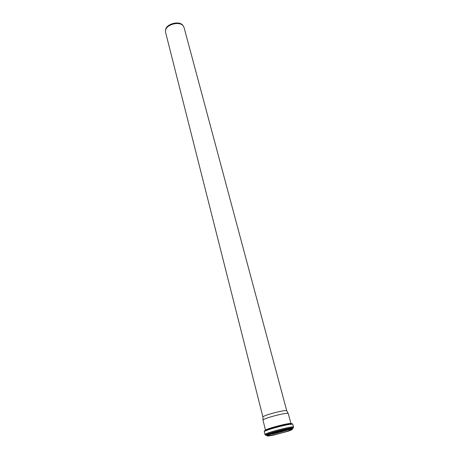 <?xml version="1.0" encoding="UTF-8"?>
<svg xmlns="http://www.w3.org/2000/svg" width="459" height="459" viewBox="0 0 459 459"><rect width="100%" height="100%" fill="white"/><g stroke="black" fill="none" stroke-linecap="round" stroke-linejoin="round"><path stroke-width="0.69" d="M262.961 417.139L165.573 32.296L165.55 30.363C166.387 24.425 179.509 21.011 183.135 25.784L184.059 27.483L286.789 410.931M165.504 30.598L165.607 29.651C166.422 23.862 179.205 20.535 182.739 25.193L183.29 25.968M262.921 417.065L262.967 416.898C263.5 415.246 285.4 409.543 286.674 410.719L286.795 410.845M265.526 430.404L262.961 420.002C263.523 418.31 286.875 412.228 288.195 413.427L291.029 423.766M286.146 430.083L272.87 433.537M286.462 430.014L272.56 433.635M267.138 434.386L266.84 434.306M288.717 429.584L287.764 429.917C281.803 431.85 276.008 433.33 270.38 434.363M291.867 429.251L288.034 430.938C281.212 433.285 267.97 436.302 267.471 435.602M288.281 431.173L272.985 435.252C266.484 436.457 265.807 436.09 270.953 434.162L286.668 429.974C293.083 428.821 293.622 429.222 288.281 431.173M288.43 431.15L272.864 435.298C266.249 436.52 265.554 436.153 270.793 434.191L286.795 429.928C293.324 428.752 293.869 429.159 288.43 431.15M266.811 435.815C265.755 434.713 292.928 427.639 292.549 429.108L292.406 428.574C292.779 427.088 265.618 434.162 266.673 435.275L266.811 435.815M267.327 435.155C258.549 435.534 299.624 424.839 291.775 428.792M267.333 435.195C255.657 436.13 302.435 423.944 291.786 428.826M286.634 429.98L272.399 433.686M265.704 435.063L264.975 434.558C263.782 433.302 293.961 425.441 293.536 427.117L292.79 424.351C293.198 422.601 263.07 430.45 264.275 431.781C263.994 430.846 267.224 429.383 273.966 427.392L281.51 425.413L290.828 423.766C292.131 423.806 292.785 423.996 292.79 424.351M265.067 431.121C259.702 430.611 296.21 421.098 291.781 424.168M265.635 430.347C269.267 427.822 297.306 421.368 290.65 424.564M265.48 430.335C264.401 429.119 291.385 422.091 291.035 423.68L275.876 426.795L265.48 430.335M165.607 29.651L165.55 30.363M182.739 25.193L183.135 25.784M273.076 433.474L285.934 430.129M272.353 433.703L286.674 429.974M293.146 427.914L293.536 427.117M264.975 434.558L264.275 431.781M262.967 416.898L262.961 420.002M286.674 410.719L288.195 413.427"/></g></svg>
